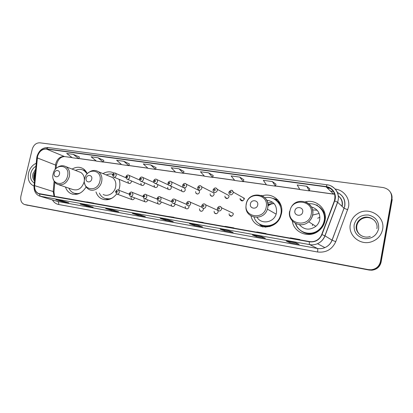 <?xml version="1.0" encoding="UTF-8"?>
<svg xmlns="http://www.w3.org/2000/svg" width="413" height="413" viewBox="0 0 413 413"><rect width="100%" height="100%" fill="white"/><g stroke="black" fill="none" stroke-linecap="round" stroke-linejoin="round"><path stroke-width="0.62" d="M292.306 221.012C293.638 232.612 308.898 238.745 318.464 231.079C321.99 228.358 324.195 224.832 325.077 220.511C327.576 209.236 316.27 198.808 305.357 201.843M251.016 215.937C253.814 229.943 275.357 230.893 280.53 216.763L281.496 213.557C284.092 202.262 272.786 192.112 262.296 195.839M260.727 224.78L262.787 226.944M95.976 191.895C96.983 195.008 98.8 197.269 101.422 198.694C106.998 201.059 112.073 199.489 116.642 193.981M118.722 190.197L119.496 187.688C120.131 184.745 120.002 181.957 119.109 179.325M65.481 187.032C66.498 190.14 68.326 192.334 70.969 193.614C76.921 195.679 81.981 193.454 86.141 186.939M130.973 197.429L131.711 199.515C132.996 200.031 133.92 199.531 134.488 198.013L134.524 197.817M144.065 199.608L144.772 201.683C146.099 202.267 147.064 201.776 147.663 200.202L147.709 199.861M157.451 201.833L158.112 203.883C159.485 204.554 160.492 204.074 161.127 202.442L161.178 201.926M171.137 204.11L171.731 206.113C173.155 206.898 174.209 206.438 174.895 204.734L174.931 203.996M185.132 206.438L185.649 208.369C187.12 209.298 188.23 208.864 188.978 207.078L188.963 206.035M199.453 208.818L199.856 210.63C201.368 211.761 202.546 211.373 203.387 209.474L203.361 208.405M214.11 211.255L214.373 212.871C215.911 214.28 217.166 213.965 218.136 211.926L217.945 210.439M229.112 213.753L229.225 215.059C230.728 216.851 232.065 216.644 233.237 214.435L233.169 213.258L221.585 207.816L221.647 209.055C220.423 211.368 219.035 211.59 217.475 209.721L217.326 208.333M140.864 183.227L141.447 185.179C142.784 185.865 143.776 185.396 144.421 183.77L144.4 182.716M154.106 185.256L154.638 187.172C156.016 187.951 157.048 187.497 157.74 185.809L157.621 184.487M167.637 187.326L168.112 189.19C169.531 190.088 170.615 189.655 171.354 187.894L171.028 186.206M181.483 189.443L181.88 191.224C183.336 192.277 184.472 191.875 185.282 190.026L184.926 188.302L171.601 181.937L171.963 183.739C171.116 185.674 169.939 186.098 168.432 185.009L167.931 183.098M127.911 181.245L128.531 183.222C129.827 183.831 130.782 183.346 131.391 181.777L131.417 180.93M195.638 191.611L195.943 193.269C197.429 194.513 198.622 194.162 199.525 192.21L199.267 190.615L197.584 189.784M210.124 193.831L210.32 195.308C211.817 196.805 213.077 196.516 214.104 194.44L213.949 193.041L211.931 192.009M224.951 196.098L225.033 197.321C226.5 199.138 227.831 198.942 229.024 196.722L228.972 195.597L217.29 189.35L217.336 190.527C216.087 192.856 214.703 193.067 213.185 191.178L213.062 189.872M240.123 198.421L240.118 199.298C241.486 201.513 242.875 201.436 244.295 199.061L244.326 198.302L233.247 192.107L233.216 192.902C231.729 195.395 230.278 195.488 228.864 193.176L228.848 192.236M265.368 227.171L263.897 226.143M320.4 208.09L321.097 208.42M277.841 201.405L279.498 202.117M271.362 203.506L267.96 205.411M114.034 173.083C110.477 171.261 106.786 171.436 102.976 173.61M87.246 173.796C86.348 171.586 84.995 169.893 83.183 168.71C79.683 166.661 75.992 166.79 72.115 169.093M201.812 207.001L201.348 207.001M277.949 200.042L275.012 199.433M26.189 204.962L369.124 270.05L371.901 270.205C376.878 269.539 379.95 266.834 381.116 262.1L392.221 199.567L391.922 199.081C392.309 196.717 391.87 194.523 390.6 192.494M25.751 204.843L368.732 269.839L371.519 269.999C376.511 269.322 379.599 266.607 380.771 261.852L391.922 199.081L380.771 261.852C379.599 266.607 376.511 269.322 371.519 269.999L368.732 269.839L24.873 204.605M309.383 241.817C309.223 243.396 309.327 244.331 309.688 244.615L39.534 196.092C35.663 194.291 33.83 190.93 34.036 186.015L33.505 185.819C29.06 183.434 27.403 179.139 28.538 172.928C29.808 168.272 32.364 165.05 36.21 163.259C32.364 165.05 29.808 168.272 28.538 172.928C27.403 179.139 29.06 183.434 33.505 185.819L34.036 186.015L34.47 185.649C34.305 190.248 36.029 193.047 39.648 194.048L309.383 241.817C315.243 242.416 319.44 240.01 321.964 234.594L334.664 200.914C337.22 194.647 332.775 187.29 326.136 186.588L46.385 148.819C42.028 148.768 39.023 151.303 37.371 156.429L34.47 185.649M350.338 224.238C347.834 235.24 360.115 245.756 371.411 241.817C377.518 239.654 381.245 235.513 382.603 229.385C385.499 216.314 368.572 206.035 357.601 213.686C353.667 216.252 351.246 219.773 350.338 224.238C347.834 235.24 360.115 245.756 371.411 241.817C377.518 239.654 381.245 235.513 382.603 229.385C385.499 216.314 368.572 206.035 357.601 213.686C353.667 216.252 351.246 219.773 350.338 224.238M37.542 156.45C39.152 151.452 42.085 148.979 46.339 149.031L326.089 186.852C333.343 188.798 336.115 193.454 334.401 200.832L321.706 234.501C320.602 237.284 318.707 239.334 316.022 240.655C313.895 241.636 311.701 241.93 309.435 241.548L38.59 193.516C35.755 192.133 34.444 189.51 34.651 185.644L37.542 156.45M309.771 188.86L306.735 186.268L297.2 184.962L299.884 189.577L309.275 190.894L309.776 188.839M275.982 184.188L272.399 181.575L263.334 180.336L266.54 184.916L275.471 186.165L275.987 184.172M156.052 167.606L150.781 164.952L143.296 163.93L148.091 168.354L155.489 169.387L156.057 167.585M183.961 171.467L179.051 168.814L171.209 167.745L175.67 172.211L183.408 173.295L183.966 171.447M391.622 198.596C392.025 192.603 389.18 188.917 383.078 187.533L39.844 142.805C36.163 142.779 33.618 144.937 32.209 149.289L20.913 196.134C20.185 200.326 21.357 203.113 24.434 204.487L368.339 269.627L371.132 269.782C376.145 269.106 379.242 266.38 380.419 261.61L391.622 198.596L391.922 199.081M228.792 230.743L233.144 232.436L224.641 230.898L220.16 229.194L228.792 230.743M261.465 236.613L265.327 238.234L256.39 236.623L252.389 234.982L261.465 236.613M295.847 242.787L299.151 244.336L289.756 242.643L286.297 241.068L295.847 242.787M139.816 214.765L145.371 216.608L137.983 215.276L132.336 213.418L139.816 214.765M112.832 209.918L118.712 211.802L111.644 210.527L105.682 208.632L112.832 209.918M87.04 205.287L93.209 207.202L86.441 205.984L80.205 204.058L87.04 205.287M62.363 200.852L68.79 202.798L62.306 201.632L55.817 199.68L62.363 200.852M197.698 225.157L202.499 226.907L194.389 225.446L189.474 223.681L197.698 225.157M168.07 219.84L173.269 221.636L165.536 220.243L160.234 218.431L168.07 219.84M239.757 177.115L231.125 175.933L234.796 180.476L243.303 181.668L243.835 179.722L239.757 177.115L243.303 181.668M123.776 161.261L116.621 160.28L121.716 164.668L128.794 165.659L129.372 163.899L123.776 161.261L128.794 165.659M97.953 157.73L91.108 156.795L96.477 161.137L103.255 162.087L103.839 160.368L97.953 157.73L103.255 162.087M73.24 154.354L66.684 153.455L72.296 157.756L78.79 158.664L79.384 156.986L73.24 154.354L78.79 158.664M208.673 172.866L200.455 171.741L204.538 176.248L212.649 177.383L213.196 175.489L208.673 172.866L212.649 177.383M165.536 220.243L165.711 219.422M194.389 225.446L194.564 224.605M62.306 201.632L62.482 200.888M86.441 205.984L86.622 205.215M111.644 210.527L111.82 209.742M137.983 215.276L138.159 214.471M289.756 242.643L289.931 241.729M256.39 236.623L256.566 235.74M224.641 230.898L224.817 230.036M179.051 168.814L183.408 173.295M150.781 164.952L155.489 169.387M272.399 181.575L275.471 186.165M306.735 186.268L309.275 190.894M172.629 217.346L173.981 217.3L164.859 215.973M173.981 217.3L173.945 217.584M144.627 212.396L146.068 212.37L137.209 211.084M146.068 212.37L146.032 212.643M117.87 207.662L119.393 207.656L110.782 206.407M119.393 207.656L119.357 207.925M92.285 203.134L93.875 203.15L87.107 201.952L85.501 201.936M93.875 203.15L93.844 203.413M67.789 198.803L61.289 197.651M69.441 198.834L69.41 199.092M201.962 222.54L203.222 222.468L193.826 221.1M203.222 222.468L203.186 222.757M232.736 227.981L233.887 227.888L225.379 226.381L224.197 226.474M233.887 227.888L233.846 228.177M265.053 233.701L266.086 233.572L257.144 231.992L256.081 232.111M266.086 233.572L266.044 233.877M299.033 239.71L299.931 239.555L290.53 237.893L289.596 238.043M299.931 239.555L299.884 239.86M59.472 174.079C60.561 169.975 55.053 169.139 54.217 173.259C53.117 177.342 58.62 178.225 59.472 174.079M58.997 184.828L72.569 189.438C77.933 190.997 81.779 188.529 84.107 182.04C84.887 177.75 83.808 174.575 80.871 172.51L78.831 171.715M87.21 173.832L84.19 170.636C81.475 169.036 78.563 168.953 75.45 170.393M86.575 172.386L83.142 170.079M74.51 193.32L78.64 193.769M68.878 188.183C69.859 190.347 71.33 191.906 73.292 192.861C75.517 193.873 77.876 193.904 80.37 192.959M91.738 179.113C92.842 174.885 87.009 174.002 86.178 178.246C85.063 182.448 90.891 183.387 91.738 179.113M103.188 194.451C107.659 197.166 114.406 193.207 115.619 187.068C116.373 182.944 115.351 179.769 112.563 177.549L109.713 176.382M119.388 180.218L118.954 179.263M112.713 174.214C110.576 173.739 108.428 173.987 106.275 174.967M111.273 176.831L110.787 176.821M105.263 198.555L110.395 198.973M99.357 193.093C100.318 195.251 101.768 196.856 103.699 197.904C106.508 199.324 109.471 199.298 112.594 197.832M257.707 205.013C258.848 200.155 251.218 198.999 250.423 203.877C249.256 208.699 256.891 209.928 257.707 205.013M257.092 217.377C261.295 224.724 273.68 222.71 276.127 214.115L276.483 212.757C277.02 205.344 273.747 201.172 266.669 200.233M254.052 217.15C257.516 228.952 276.018 228.678 280.169 216.407L280.892 213.893C283.075 204.321 274.015 195.406 264.893 197.786M274.062 203.547L267.918 204.492M272.394 203.439L267.96 205.762M279.771 202.576L278.14 201.683M264.289 226.247L265.905 227.16M261.006 224.827C267.918 228.503 277.691 224.455 280.51 216.598L281.232 214.089M260.484 224.631L262.978 226.974M262.369 226.866L258.59 223.381M269.25 226.536L269.575 226.592M272.415 202.076L267.707 203.093M278.078 200.186L274.759 199.298M272.688 198.348L277.665 199.732M319.925 217.233L317.68 218.229M312.734 224.342L312.404 225.648M313.044 214.992L319.13 213.428M302.688 212.034C303.839 207.006 295.677 205.772 294.903 210.821C293.731 215.813 301.893 217.124 302.688 212.034M299.399 224.672C304.221 229.964 309.709 230.516 315.857 226.329C317.907 224.533 319.197 222.308 319.729 219.659C320.354 213.098 317.561 208.849 311.366 206.913M295.465 223.464C298.103 232.695 310.782 236.463 318.531 230.02C321.526 227.609 323.4 224.543 324.153 220.816C326.141 211.683 317.974 202.788 308.857 203.8M295.775 223.619C298.392 232.849 311.066 236.634 318.81 230.196C321.799 227.79 323.668 224.729 324.422 221.007C325.279 215.225 323.498 210.522 319.084 206.898M317.153 210.258L312.517 209.845M313.002 207.403L311.485 207.13M27.619 205.338L24.997 204.631M381.116 262.1L380.419 261.61M369.124 270.05L368.339 269.627M341.943 206.247L342.072 205.648C342.645 201.745 341.432 198.555 338.423 196.072M46.339 149.031L64.299 156.465C60.164 156.393 57.33 158.747 55.791 163.538L55.146 169.588M335.33 189.082C343.869 190.047 350.27 198.612 348.52 207.073L335.764 241.667C332.114 249.473 326.043 252.916 317.545 251.992L58.631 204.492C55.982 203.955 53.922 202.437 52.451 199.944M334.664 200.914L337.56 202.205L344.07 208.209L344.674 206.035C345.413 199.835 343.017 195.328 337.483 192.52M34.057 185.762L36.68 158.386L37.118 157.926M40.65 196.423L57.655 201.472L40.835 196.459C40.035 196.139 39.638 195.334 39.648 194.048M321.964 234.594L324.99 235.854C323.544 239.478 321.046 242.09 317.494 243.701C314.959 244.77 312.357 245.074 309.688 244.615L317.427 248.471C319.982 248.915 322.47 248.626 324.892 247.614C328.283 246.091 330.668 243.608 332.037 240.159L344.07 208.209L347.767 209.789M331.014 185.943C337.493 189.552 339.703 194.993 337.643 202.272L324.99 235.854L332.119 240.206L335.764 241.667M326.136 186.588L327.137 184.802L48.145 147.529L46.385 148.819M327.277 187.987L330.374 188.411M333.477 191.493L330.508 191.08M58.631 204.492C58.899 202.917 58.574 201.916 57.655 201.472L317.427 248.471C317.824 248.879 317.865 250.051 317.545 251.992M326.089 186.852L333.642 194.084L309.327 190.687M299.755 189.35L275.523 185.969M266.385 184.694L243.355 181.477M234.615 180.254L212.7 177.192M204.337 176.026L183.465 173.109M175.448 171.994L155.541 169.211M147.854 168.137L128.851 165.484M121.468 164.451L103.312 161.917M96.214 160.925L78.852 158.499M72.022 157.544L64.743 156.589C60.572 156.646 57.774 159.573 56.354 165.381L37.294 157.916M34.651 185.644L53.174 191.544L54.082 196.376M54.108 181.121L53.174 191.544L53.974 191.911L54.573 196.464M53.938 192.319L54.841 182.21M56.307 165.881L56.07 168.545M334.525 193.64L333.642 194.084M35.472 170.997L34.062 174.198C33.582 176.305 33.768 178.204 34.62 179.887M35.652 169.077L32.937 173.811C32.322 176.733 32.854 179.097 34.522 180.915M35.926 166.269C33.35 167.75 31.641 170.094 30.794 173.29C29.942 177.858 31.12 181.085 34.325 182.969M67.551 176.067C70.494 164.787 55.388 162.614 53.148 173.811C50.107 184.91 65.192 187.466 67.551 176.067M53.262 179.041C53.964 181.498 55.363 183.253 57.459 184.306C62.952 185.896 66.906 183.326 69.332 176.588C70.153 172.144 69.064 168.855 66.065 166.728C62.941 165.097 59.849 165.484 56.798 167.895M85.744 171.106L83.158 170.084M74.536 193.33L77.169 194.213M99.905 181.137C102.873 169.526 86.895 167.224 84.67 178.752C81.588 190.171 97.556 192.881 99.905 181.137M84.655 183.434C85.248 186.134 86.647 188.111 88.852 189.371C93.426 192.169 100.385 188.029 101.665 181.658C102.455 177.373 101.422 174.09 98.573 171.798L96.637 170.832M105.165 198.524L108.49 199.562M266.204 207.197C269.261 193.857 248.409 190.858 246.308 204.079C243.071 217.161 263.938 220.702 266.204 207.197M246.148 204.321L245.936 206.567C245.167 218.849 263.928 221.347 267.402 209.143L267.774 207.729C268.517 201.823 266.339 197.698 261.222 195.354M281.408 206.784C280.029 203.17 277.624 200.584 274.175 199.035M259.953 224.285C263.076 226.381 266.55 227.073 270.365 226.35M311.242 214.254C314.308 200.444 292.027 197.244 289.978 210.924C286.715 224.455 309.017 228.239 311.242 214.254M289.663 211.162C287.112 221.44 300.721 229.251 308.692 221.771C310.834 219.876 312.182 217.548 312.744 214.781C313.457 208.808 311.165 204.564 305.863 202.04M325.294 218.926L323.869 212.323C322.486 209.515 320.411 207.372 317.659 205.896M300.757 230.65C305.305 234.088 310.339 234.77 315.862 232.689M374.617 220.645C370.791 217.186 366.527 216.593 361.829 218.854C359.103 220.465 357.436 222.772 356.822 225.772C356.274 229.52 357.472 232.638 360.425 235.131M376.888 228.637C378.613 220.635 368.484 214.115 361.468 218.503C358.737 220.119 357.064 222.431 356.445 225.446C355.877 230.495 357.973 234.13 362.738 236.35M378.654 228.756C379.119 221.451 375.706 216.866 368.422 215.003C360.936 214.641 356.171 217.925 354.132 224.842C353.585 232.018 356.925 236.608 364.142 238.606C371.71 239.096 376.548 235.813 378.654 228.756M115.17 173.109L115.671 173.377L116.27 175.406C115.63 177.048 114.644 177.554 113.312 176.924L112.517 174.787M113.131 174.735C113.327 175.69 113.725 175.747 114.329 174.916C114.133 173.961 113.73 173.904 113.131 174.735M128.588 175.097L129.155 175.411L129.713 177.42C129.037 179.118 128.009 179.614 126.636 178.901L125.898 176.795M126.538 176.738C126.745 177.704 127.152 177.766 127.767 176.924C127.56 175.959 127.152 175.897 126.538 176.738M142.315 177.125L142.96 177.513L143.471 179.474C142.748 181.24 141.68 181.72 140.26 180.915L139.584 178.85M140.26 178.793C140.477 179.769 140.895 179.831 141.514 178.979C141.298 178.003 140.879 177.941 140.26 178.793M156.367 179.201L157.105 179.686L157.549 181.581C156.775 183.424 155.655 183.883 154.188 182.949L153.595 180.951M154.302 180.889C154.529 181.88 154.958 181.942 155.587 181.08C155.36 180.094 154.932 180.027 154.302 180.889M168.68 183.036C168.917 184.038 169.351 184.105 169.996 183.233C169.758 182.231 169.32 182.169 168.68 183.036M170.75 181.333L171.601 181.937C170.13 180.744 168.912 181.095 167.957 182.99M185.483 183.511L186.459 184.286L186.722 185.948C185.778 187.992 184.539 188.369 183 187.074L182.613 185.303M183.403 185.236C183.646 186.253 184.095 186.32 184.75 185.437C184.503 184.425 184.053 184.358 183.403 185.236M200.573 185.742L201.689 186.748L201.843 188.209C200.77 190.383 199.458 190.692 197.915 189.139L197.651 187.559M198.483 187.492C198.741 188.519 199.2 188.591 199.861 187.698C199.603 186.671 199.143 186.599 198.483 187.492M213.934 189.799C214.202 190.842 214.672 190.914 215.349 190.011C215.08 188.968 214.605 188.901 213.934 189.799M216.035 188.034L217.29 189.35C216.066 187.306 214.667 187.435 213.087 189.743M244.315 198.23L243.608 198.679M240.268 199.386L240.211 199.649M229.773 192.169C230.051 193.227 230.537 193.299 231.218 192.386C230.939 191.327 230.454 191.255 229.773 192.169M231.884 190.378L233.247 192.107C232.395 189.665 230.934 189.665 228.874 192.107M242.508 200.909L242.488 200.589M118.221 189.959L118.665 190.171L119.378 192.319C118.784 193.909 117.824 194.435 116.502 193.898L115.594 191.658M117.426 191.844C117.225 190.873 116.822 190.811 116.218 191.647C116.414 192.613 116.817 192.68 117.426 191.844M131.783 192.159L132.299 192.417L132.976 194.544C132.351 196.185 131.349 196.702 129.981 196.098L129.124 193.878M131.014 194.064C130.802 193.083 130.389 193.016 129.775 193.862C129.987 194.843 130.4 194.91 131.014 194.064M145.665 194.404L146.264 194.724L146.889 196.82C146.223 198.529 145.18 199.03 143.76 198.338L142.97 196.144M144.922 196.34C144.7 195.344 144.276 195.277 143.652 196.129C143.874 197.125 144.292 197.192 144.922 196.34M159.877 196.702L160.574 197.109L161.132 199.154C160.414 200.935 159.32 201.42 157.854 200.61L157.136 198.467M159.155 198.663C158.928 197.657 158.494 197.59 157.859 198.452C158.086 199.458 158.52 199.531 159.155 198.663M174.431 199.061L175.251 199.582L175.716 201.539C174.931 203.413 173.78 203.867 172.257 202.902L171.648 200.847M173.734 201.048C173.496 200.031 173.052 199.959 172.407 200.832C172.644 201.854 173.088 201.926 173.734 201.048M189.335 201.472L190.305 202.169L190.656 203.981C189.774 205.973 188.55 206.381 186.986 205.204L186.506 203.284M188.669 203.49C188.416 202.458 187.961 202.38 187.306 203.268C187.554 204.301 188.008 204.373 188.669 203.49M204.605 203.945L205.751 204.9L205.963 206.485C204.941 208.622 203.64 208.957 202.05 207.491L201.725 205.777M203.965 205.989C203.702 204.946 203.237 204.869 202.566 205.762C202.829 206.81 203.294 206.887 203.965 205.989M220.258 206.479L221.585 207.816C220.294 205.762 218.88 205.901 217.346 208.235M219.644 208.555C219.37 207.491 218.895 207.414 218.214 208.322C218.487 209.381 218.962 209.458 219.644 208.555M104.272 199.665L101.422 198.694M72.998 194.28L70.969 193.614M117.137 194.136L131.711 199.515M130.73 196.381L144.772 201.683M144.658 198.684L158.112 203.883M158.938 201.038L171.731 206.113M173.589 203.444L185.649 208.369M201.451 211.301L199.856 210.63M216.371 213.743L214.373 212.871M231.724 216.195L229.225 215.059M127.467 179.257L141.447 185.179M141.236 181.338L154.638 187.172M155.345 183.47L168.112 189.19M169.815 185.649L181.88 191.224M114.024 177.223L128.531 183.222M197.548 194.038L195.943 193.269M212.256 196.268L210.32 195.308M227.356 198.529L225.033 197.321M242.87 200.801L240.118 199.298M371.901 270.205L371.132 269.782M338.412 195.984C341.659 198.498 342.935 201.761 342.248 205.777L342.098 206.386M337.488 192.525C343.151 195.334 345.583 199.861 344.778 206.108L332.119 240.206C330.715 243.639 328.309 246.107 324.892 247.614L317.494 243.701C321.015 242.075 323.482 239.442 324.892 235.797L337.56 202.205C340.549 194.544 335.108 185.628 327.137 184.802M36.958 156.584L36.705 158.076M36.994 156.429C38.961 150.373 42.678 147.41 48.145 147.529M333.508 191.539L330.56 191.131M38.59 193.516L39.54 193.805M333.838 194.187L309.306 190.76M299.802 189.433L275.502 186.036M266.442 184.771L243.334 181.544M234.682 180.336L212.685 177.26M204.409 176.103L183.444 173.176M175.525 172.071L155.525 169.273M147.937 168.215L128.83 165.546M121.556 164.529L103.291 161.979M96.306 161.003L78.826 158.561M72.12 157.621L64.743 156.589M168.112 219.85L160.311 218.451M139.857 214.775L132.413 213.438M112.878 209.933L105.769 208.653M87.086 205.297L80.292 204.079M62.409 200.868L55.91 199.701M197.734 225.173L189.546 223.701M228.823 230.753L220.222 229.21M261.496 236.623L252.451 234.997M295.873 242.798L286.348 241.084M35.404 171.71L34.367 174.322L34.651 179.598M80.871 172.51L66.065 166.728M84.779 170.874L84.19 170.636M83.096 170.058L85.109 170.342M112.563 177.549L98.573 171.798C94.975 169.666 91.438 170.094 87.954 173.088M246.194 204.089C248.569 189.887 270.892 193.33 267.758 207.718L267.402 209.143L276.127 214.115M280.51 216.598L280.169 216.407M291.47 206.758C297.597 196.061 315.382 202.478 312.656 214.729C312.125 217.517 310.803 219.861 308.692 221.771L315.857 226.329M318.81 230.196L318.531 230.02M323.869 212.323C322.486 209.52 320.421 207.383 317.674 205.906M315.831 204.946L317.411 205.158M370.27 236.406C363.094 239.303 354.674 232.612 356.373 225.4C357.023 222.39 358.721 220.093 361.468 218.503L361.829 218.854C364.932 217.233 368.122 217.083 371.401 218.394M125.908 177.74L115.671 173.377C114.819 172.5 113.776 172.939 112.537 174.694M139.656 180.006L129.155 175.411C127.854 174.58 126.776 175.004 125.919 176.697M153.77 182.37L142.96 177.513C141.607 176.588 140.487 176.996 139.609 178.746M168.323 184.874L157.105 179.686C155.691 178.643 154.529 179.03 153.615 180.842M199.267 190.615L186.459 184.286C184.978 182.887 183.702 183.186 182.639 185.184M213.949 193.041L201.689 186.748C200.243 185.076 198.906 185.303 197.677 187.435M129.083 194.156L118.665 190.171C117.705 189.397 116.688 189.872 115.609 191.586M142.924 196.567L132.299 192.417C131.324 191.57 130.271 192.03 129.14 193.795M157.095 199.066L146.264 194.724C145.283 193.79 144.189 194.239 142.986 196.061M171.627 201.658L160.574 197.109C159.119 196.19 157.978 196.614 157.157 198.385M186.547 204.368L175.251 199.582C173.744 198.508 172.551 198.901 171.663 200.759M201.911 207.243L190.305 202.169C188.736 200.883 187.476 201.224 186.526 203.191M217.904 210.398L205.751 204.9C204.187 203.31 202.85 203.568 201.745 205.679"/></g></svg>
